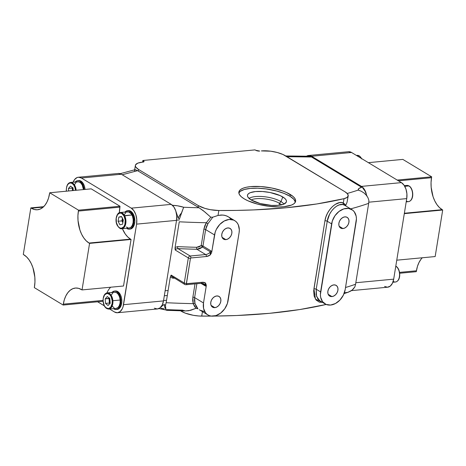 <?xml version="1.0" encoding="UTF-8"?>
<svg xmlns="http://www.w3.org/2000/svg" width="466" height="466" viewBox="0 0 466 466"><rect width="100%" height="100%" fill="white"/><g stroke="black" fill="none" stroke-linecap="round" stroke-linejoin="round"><path stroke-width="0.7" d="M214.855 307.642L211.069 305.352L214.855 307.642L213.003 307.374L211.581 306.261L210.801 304.473L210.783 302.271L211.529 299.999L212.921 298.001L214.756 296.58L216.742 295.957A6.256 4.613 -58.9 0 1 219.032 296.44A6.256 4.613 -58.9 0 1 220.424 302.784A6.256 4.613 -58.9 0 1 214.855 307.642A6.256 4.613 -58.9 0 1 212.566 307.152A6.256 4.613 -58.9 0 1 211.174 300.809A6.256 4.613 -58.9 0 1 216.742 295.957L218.595 296.219L220.016 297.331L220.797 299.125L220.814 301.321L220.069 303.593L218.676 305.591L216.841 307.012L214.855 307.642M225.87 239.623L222.084 237.334L225.87 239.623L224.024 239.355L222.602 238.243L221.822 236.454L221.799 234.252L222.544 231.981L223.936 229.983L225.771 228.561L227.763 227.938A6.256 4.613 -58.9 0 1 230.053 228.422A6.256 4.613 -58.9 0 1 231.439 234.765A6.256 4.613 -58.9 0 1 225.87 239.623A6.256 4.613 -58.9 0 1 223.581 239.134A6.256 4.613 -58.9 0 1 222.189 232.79A6.256 4.613 -58.9 0 1 227.763 227.938L229.61 228.2L231.031 229.313L231.812 231.107L231.829 233.303L231.089 235.575L229.691 237.573L227.862 238.994L225.87 239.623M342.964 228.556L339.178 226.266L342.964 228.556L341.118 228.293L339.697 227.181L338.916 225.387L338.893 223.191L339.638 220.919L341.03 218.921L342.865 217.5L344.857 216.871A6.256 4.613 -58.9 0 1 347.147 217.36A6.256 4.613 -58.9 0 1 348.533 223.703A6.256 4.613 -58.9 0 1 342.964 228.556A6.256 4.613 -58.9 0 1 340.675 228.066A6.256 4.613 -58.9 0 1 339.283 221.729A6.256 4.613 -58.9 0 1 344.857 216.871L346.704 217.133L348.125 218.245L348.906 220.039L348.923 222.241L348.184 224.513L346.786 226.511L344.957 227.932L342.964 228.556M331.949 296.574L328.163 294.285L331.949 296.574L330.103 296.312L328.676 295.199L327.895 293.405L327.878 291.209L328.623 288.937L330.015 286.94L331.85 285.518L333.842 284.889A6.256 4.613 -58.9 0 1 336.132 285.378A6.256 4.613 -58.9 0 1 337.518 291.722A6.256 4.613 -58.9 0 1 331.949 296.574A6.256 4.613 -58.9 0 1 329.66 296.085A6.256 4.613 -58.9 0 1 328.268 289.747A6.256 4.613 -58.9 0 1 333.842 284.889L335.689 285.157L337.11 286.27L337.891 288.058L337.908 290.26L337.163 292.531L335.77 294.529L333.941 295.951L331.949 296.574M281.487 204.871A16.77 5.435 9.2 0 0 279.408 203.281L280.998 201.603A18.436 5.971 -170.8 0 1 283.905 204.108A18.436 5.971 9.2 0 0 280.998 201.603L282.78 196.955A19.741 6.396 -170.8 0 1 286.264 202.174A19.741 6.396 -170.8 0 1 271.596 205.407A19.741 6.396 -170.8 0 1 251.122 199.949L247.959 197.194L247.452 195.866L247.691 194.631L248.669 193.547L250.347 192.65L255.537 191.555L262.463 191.509L270.07 192.516L280.247 195.638L284.703 198.33L285.943 199.71L286.45 201.038L286.211 202.273L283.555 204.254L278.365 205.349L271.439 205.395L260.133 203.525L251.122 199.949A19.741 6.396 -170.8 0 1 247.452 195.889A19.741 6.396 -170.8 0 1 260.587 191.415A19.741 6.396 -170.8 0 1 282.78 196.955L280.998 201.603A18.436 5.971 9.2 0 0 263.692 196.652A18.436 5.971 9.2 0 0 249.077 198.464A18.436 5.971 -170.8 0 1 263.692 196.652A18.436 5.971 -170.8 0 1 280.998 201.603L279.408 203.281A16.77 5.435 -170.8 0 1 281.487 204.871M295.339 202.133A28.752 9.314 9.2 0 0 290.003 196.273L290.289 194.485A28.752 9.314 -170.8 0 1 295.619 201.26A28.752 9.314 -170.8 0 1 275.26 206.857A28.752 9.314 -170.8 0 1 244.19 198.842L241.388 196.838L239.582 194.829L238.842 192.895L239.186 191.101L240.613 189.522L243.066 188.217L246.438 187.233L250.621 186.616L260.704 186.546L271.789 188.019L282.175 190.804L286.607 192.569L293.091 196.483L294.896 198.493L295.642 200.432L295.293 202.227L293.865 203.805L291.419 205.11L283.864 206.706L279.047 206.939L268.259 206.222L257.308 204.056L247.877 200.759L244.19 198.842A28.752 9.314 -170.8 0 1 238.86 192.068A28.752 9.314 -170.8 0 1 259.218 186.464A28.752 9.314 -170.8 0 1 290.289 194.485L290.003 196.273L284.184 193.454L276.88 191.06L265.935 188.887L257.733 188.206L250.329 188.41L244.353 189.47L240.322 191.31L238.854 192.982A28.752 9.314 9.2 0 1 260.267 188.328A28.752 9.314 9.2 0 1 290.003 196.273L293.836 199.285L295.351 202.221M134.773 171.395L134.715 169.933L135.251 169.682L137.621 170.655A17.248 5.586 9.2 0 0 138.309 171.092L138.571 169.484L198.411 205.646L204.935 208.389L210.416 209.694L218.822 210.504L236.553 210.405L253.795 209.91L286.602 207.714L316.804 203.957L344.025 198.673L343.331 202.955L344.025 198.673L347.001 197.491L348.213 195.825L347.52 193.85L345.009 191.794L282.955 154.479L277.299 152.504L270.729 151.2L261.362 150.914A17.248 5.586 -170.8 0 1 285.169 155.632L345.009 191.794A17.248 5.586 -170.8 0 1 348.207 195.854A17.248 5.586 -170.8 0 1 344.025 198.673A344.991 111.747 -170.8 0 1 218.822 210.504L218.024 215.449L212.781 217.185L218.024 215.449L218.822 210.504A17.248 5.586 -170.8 0 1 198.411 205.646L198.149 207.254L198.411 205.646L138.571 169.484L138.309 171.092L198.149 207.254A17.248 5.586 9.2 0 0 199.064 207.772L204.848 211.943L210.789 217.203L212.781 217.185L207.894 223.75L206.455 226.593L205.64 229.575L214.523 234.94A15.331 11.306 -58.9 0 1 234.748 220.657A15.331 11.306 -58.9 0 1 239.11 232.616L228.09 300.634A15.331 11.306 -58.9 0 1 213.48 316.117A15.331 11.306 -58.9 0 1 207.871 314.923A15.331 11.306 -58.9 0 1 203.502 302.958L194.625 297.593L194.468 300.611L194.98 303.488L196.244 306.657L197.939 308.83L196.035 308.3L188.852 310.717L185.439 310.938L182.48 310.158A333.493 108.025 -170.8 0 1 167.078 309.64L166.543 310.298L165.867 309.214A11.499 8.481 -58.9 0 1 164.236 304.572L163.624 304.677L160.461 307.502L163.624 304.677L164.236 304.572A11.499 8.481 121.1 0 0 165.867 309.214L165.465 305.312L164.236 304.572L165.465 305.312L165.651 308.504L166.228 309.966M344.788 205.337L342.72 204.522L339.126 204.912L336.545 206.199L334 208.238L331.646 210.923L329.643 214.121L327.231 221.228L331.617 223.878A15.331 11.306 -58.9 0 1 351.842 209.589A15.331 11.306 -58.9 0 1 356.205 221.554L345.19 289.572A15.331 11.306 -58.9 0 1 330.575 305.055A15.331 11.306 -58.9 0 1 324.965 303.855A15.331 11.306 -58.9 0 1 320.602 291.897L316.216 289.246L316.152 294.629L317.736 298.799L319.699 300.675L324.965 303.855M279.087 205.273L279.408 203.281L279.087 205.273M142.596 162.133L142.864 160.485L255.042 149.883L255.706 150.285L255.042 149.883L142.864 160.485L142.596 162.133M251.133 199.955A16.77 5.435 -170.8 0 1 279.408 203.281A16.77 5.435 9.2 0 0 251.133 199.955M143.342 162.034L143.528 160.887L142.864 160.485L143.528 160.887A2.878 0.932 -170.8 0 1 144.064 161.562A2.878 0.932 -170.8 0 1 142.887 162.104L144.029 161.661L143.528 160.887L143.342 162.034M347.601 199.011L347.048 202.256L345.708 205.588L343.331 202.955A1.532 1.247 -68.6 0 0 343.78 204.813A1.532 1.247 111.4 0 1 343.331 202.955C337.25 199.99 326.416 209.933 324.936 220.832A1.532 0.495 -170.8 0 1 327.231 221.228A1.532 0.495 9.2 0 0 324.936 220.832L313.915 288.85A1.532 0.495 -170.8 0 1 316.216 289.246L320.602 291.897L331.617 223.878L327.231 221.228L316.216 289.246A1.532 0.495 9.2 0 0 313.915 288.85L315.447 299.125L322.46 302.341L319.396 302.178L316.152 300.069L314.136 296.096L313.694 290.796L324.936 220.832L325.926 216.9L327.581 213.061L329.794 209.566L332.398 206.624L335.229 204.399L339.504 202.64L342.137 202.617L344.857 204.056L345.708 205.588L347.048 202.256L348.207 195.854M138.571 169.484A17.248 5.586 -170.8 0 1 135.373 165.418A17.248 5.586 -170.8 0 1 142.427 162.151L137.889 163.112L135.565 164.842L135.361 165.913L135.804 167.078L138.571 169.484M134.575 170.533L135.251 169.682L137.621 170.655A17.248 5.586 9.2 0 0 138.309 171.092L198.149 207.254A17.248 5.586 9.2 0 0 199.064 207.772A333.493 108.025 -170.8 0 1 183.662 207.254L177.616 205.821L172.443 205.302M180.598 310.828L181.303 311.253L181.367 310.845L181.303 311.253A17.248 5.586 9.2 0 0 201.72 316.111L202.442 311.643L201.72 316.111A344.991 111.747 9.2 0 0 211.442 316.105L198.999 316.006L193.314 315.301L185.363 313.164L180.598 310.828M199.297 309.744L207.871 314.923M204.271 311.527L200.164 310.222M234.748 220.657L227.326 216.23L224.437 215.257L221.292 214.995L218.024 215.449L222.888 215.036L225.928 215.659L228.625 216.964L230.845 218.921M213.737 316.088A344.991 111.747 9.2 0 0 326.165 304.455L299.702 309.564L269.494 313.321L236.693 315.517L213.737 316.088M259.673 151.071A2.878 0.932 -170.8 0 1 255.706 150.285L259.673 151.071M206.257 285.949L205.285 285.955A1.532 1.13 121.1 0 0 205.11 285L205.523 283.025L206.281 285.116L206.257 285.949L205.78 286.089L200.933 283.322L205.285 285.955A1.532 1.13 -58.9 0 0 205.11 285L202.261 283.281L205.226 285.041L205.523 283.025L206.257 285.949L203.502 302.958L206.257 285.949M185.439 310.938L190.646 310.315L196.035 308.3L194.456 306.325L193.227 303.634A344.991 111.747 -170.8 0 1 166.146 302.708L170.3 277.066L172.589 278.12A1.532 0.483 92.7 0 1 172.874 277.282A1.532 0.483 -87.3 0 0 172.589 278.12A344.991 111.747 -170.8 0 0 174.406 278.208A344.991 111.747 -170.8 0 1 172.589 278.12L170.3 277.066L166.146 302.708A344.991 111.747 9.2 0 0 193.227 303.634L192.685 300.477L192.86 297.162A1.532 0.495 -170.8 0 1 194.625 297.593L196.873 283.707L194.625 297.593L203.502 302.958L203.555 308.352L205.465 312.744L207.038 314.346L208.949 315.47L211.127 316.07L215.921 315.616L220.698 313.059L224.734 308.789L227.402 303.453L239.11 232.616L239.326 229.843L238.324 224.857L237.147 222.83L235.575 221.228L233.664 220.103L229.132 219.457L224.251 220.995L219.76 224.472L216.346 229.371L215.21 232.126L211.669 252.38L210.044 255.106L210.469 251.89A1.532 1.13 121.1 0 0 210.97 250.877L211.768 251.949L214.523 234.94L205.64 229.575L202.972 246.042L210.97 250.877L211.768 251.949L211.098 253.615L210.044 255.106L206.304 256.516L190.815 257.978L190.448 258.362L186.441 283.672L202.127 282.291L205.523 283.025A9.198 6.78 121.1 0 0 202.127 282.291L186.645 283.753L186.394 283.427L190.448 258.362L190.815 257.978L206.304 256.516A9.198 6.78 121.1 0 0 210.044 255.106L210.644 252.991L210.469 251.89A7.666 5.65 -58.9 0 1 205.646 254.547L196.932 249.281L199.844 248.716L202.477 247.062L210.469 251.89A7.666 5.65 -58.9 0 1 205.646 254.547L196.932 249.281A346.529 112.248 -170.8 0 1 177.89 248.594L175.932 249.124L175.233 250.032L175.076 249.129L175.041 248.221L175.932 249.124L175.041 248.221L175.1 247.44L177.692 246.619A344.991 111.747 9.2 0 0 196.652 247.3L199.046 246.898L201.213 245.611L203.881 229.144L204.766 225.859L206.327 222.725A344.991 111.747 -170.8 0 1 179.253 221.799L175.1 247.44L177.692 246.619A1.532 0.483 -87.3 0 0 177.89 248.594L190.163 256.009L205.646 254.547A1.532 0.909 84.6 0 1 206.304 256.516A1.532 0.909 -95.4 0 0 205.646 254.547L190.163 256.009L177.89 248.594L175.973 249.089M368.682 203.333A344.991 111.747 -170.8 0 1 350.642 208.867A344.991 111.747 9.2 0 0 368.682 203.333L368.891 200.444L368.035 197.852L368.891 200.444L368.682 203.333L355.575 284.243L368.682 203.333M345.522 287.51A344.991 111.747 9.2 0 0 355.575 284.243A344.991 111.747 -170.8 0 1 345.522 287.51M192.86 297.162L195.015 283.881L192.86 297.162L193.227 303.634A1.532 0.699 163.6 0 1 194.98 303.488L197.939 308.83L196.035 308.3L193.227 303.634A1.532 0.699 -16.4 0 1 194.98 303.488L194.625 297.593A1.532 0.495 9.2 0 0 192.86 297.162M308.212 156.232L310.542 156.99L311.37 156.908L309.983 156.32L308.591 156.197L310.542 156.99L286.951 156.71L311.37 156.908L361.674 187.309L358.977 188.45L358.185 190.093A333.493 108.025 -170.8 0 1 347.193 193.477A333.493 108.025 -170.8 0 0 358.185 190.093L361.226 191.206L363.981 192.953L366.305 195.213L368.035 197.852L366.305 195.213L363.981 192.953L361.226 191.206L358.185 190.093A14.376 4.654 9.2 0 1 361.674 187.309L311.37 156.908A11.499 6.815 -95.4 0 0 308.544 156.203A11.499 6.815 -95.4 0 0 308.37 156.221M164.149 308.824L161.032 308.207M122.214 174.756L137.621 170.655L122.214 174.756M171.861 276.623L171.179 275.091L170.486 276.367A1.532 0.682 150 0 1 171.54 276.245L184.821 284.499A1.916 1.415 -58.9 0 1 184.274 283.008L188.334 257.943A1.916 1.415 -58.9 0 1 190.163 256.009A1.532 0.909 84.6 0 1 190.815 257.978A1.532 0.909 -95.4 0 0 190.163 256.009A1.916 1.415 121.1 0 0 188.334 257.943L175.233 250.032L188.334 257.943A1.532 0.495 9.2 0 0 190.448 258.362A1.532 0.495 -170.8 0 1 188.334 257.943L184.274 283.008L171.179 275.091L171.54 276.245A1.532 0.682 -30 0 0 170.486 276.367L171.179 275.091L184.274 283.008A1.532 0.495 9.2 0 0 186.394 283.427A1.532 0.495 -170.8 0 1 184.274 283.008A1.916 1.415 121.1 0 0 184.804 284.493M367.144 196.425L364.954 190.914L362.863 188.217L364.954 190.914L367.144 196.425M347.886 292.328L352.08 290.161L354.894 286.846L353.257 289.095L350.782 291.058L347.886 292.328L344.351 292.817M175.932 249.124L175.233 250.032L175.1 247.44L179.253 221.799A344.991 111.747 9.2 0 0 206.327 222.725L210.789 217.203L203.345 210.719L199.064 207.772A333.493 108.025 -170.8 0 1 183.662 207.254L179.462 218.909L178.233 218.164L179.462 218.909L181.437 213.067A11.499 8.481 121.1 0 0 178.233 218.164L175.991 211.605L178.233 218.164A11.499 8.481 -58.9 0 1 181.437 213.067L183.662 207.254A14.376 4.654 9.2 0 0 172.472 205.308M354.894 286.846L355.575 284.243L354.894 286.846M166.146 302.708L165.465 305.312L166.146 302.708M158.929 308.556L166.828 310.193M203.817 283.782A7.666 5.65 -58.9 0 1 205.11 285A7.666 5.65 -58.9 0 0 203.811 283.782L201.388 283.281A1.532 0.909 -95.4 0 0 202.127 282.291A1.532 0.909 84.6 0 1 201.399 283.281A1.532 0.909 84.6 0 1 201.009 283.188M185.526 284.65A1.916 1.415 -58.9 0 1 184.821 284.499L185.899 284.743A1.532 0.909 -95.4 0 0 186.645 283.753A1.532 0.909 84.6 0 1 185.899 284.743A1.532 0.909 84.6 0 1 185.526 284.65A1.532 0.909 -95.4 0 0 185.911 284.743L201.388 283.281M177.692 246.619A344.991 111.747 9.2 0 0 196.652 247.3A1.532 0.565 -88.6 0 0 196.932 249.281A346.529 112.248 -170.8 0 1 177.89 248.594A1.532 0.483 92.7 0 1 177.692 246.619M196.932 249.281A1.532 0.565 91.4 0 1 196.652 247.3L201.213 245.611L202.477 247.062L196.932 249.281M344.689 205.267L343.78 204.813C338.38 202.244 328.623 211.22 327.231 221.228L316.216 289.246L316.542 296.289L319.711 300.681M202.477 247.062A1.532 1.13 121.1 0 0 202.972 246.042L210.97 250.877A1.532 1.13 -58.9 0 1 210.469 251.89L202.477 247.062L201.213 245.611A1.532 0.495 -170.8 0 1 202.972 246.042A1.532 1.13 -58.9 0 1 202.477 247.062M202.972 246.042A1.532 0.495 9.2 0 0 201.213 245.611L203.881 229.144A1.532 0.495 -170.8 0 1 205.64 229.575L202.972 246.042M203.881 229.144L206.327 222.725L207.894 223.75L205.64 229.575A1.532 0.495 9.2 0 0 203.881 229.144M210.789 217.203L212.781 217.185L207.894 223.75L206.327 222.725L210.789 217.203M345.19 289.572L356.42 218.781L356.158 216.16L354.242 211.768L352.669 210.16L348.585 208.442L343.786 208.896L339.009 211.453L334.978 215.723L332.305 221.059L320.387 294.663L320.649 297.285L322.559 301.683L326.049 304.409L330.575 305.055L335.456 303.517L339.947 300.04L343.366 295.141L345.19 289.572M118.451 173.457L121.352 174.237L171.22 204.37L173.835 206.921L175.764 210.853L176.713 215.572L176.538 220.36L163.49 300.908L162.226 305.026L160.054 307.857L157.304 308.97L154.403 308.189M75.364 288.052A24.914 14.772 84.6 0 0 63.306 304.152L102.998 300.401L63.306 304.152L63.16 305.049L34.344 287.639L34.95 282.035L34.839 277.177L32.935 267.74L31.222 263.523L29.078 259.871L26.591 256.912L23.3 254.43L30.838 207.894L34.274 209.479L37.193 209.787L40.029 209.141L42.68 207.568L45.045 205.122L47.025 201.906L48.557 198.038L49.711 192.767L78.521 210.178L77.921 215.781L78.032 220.639L79.931 230.076L81.649 234.293L83.793 237.945L86.28 240.905L89.571 243.386L82.033 289.922L78.597 288.338L75.678 288.029L72.842 288.675L70.185 290.248L67.826 292.689L65.84 295.91L64.314 299.778L63.16 305.049L34.344 287.639L34.49 286.741A24.914 14.772 84.6 0 0 23.853 254.768L23.3 254.43L30.838 207.894L31.391 208.226L43.222 207.108L31.391 208.226A24.914 14.772 84.6 0 0 37.507 209.764A24.914 14.772 84.6 0 0 49.565 193.664L49.711 192.767L91.202 188.846L120.012 206.257L78.521 210.178L78.381 211.075L119.867 207.154L120.012 206.257L119.389 212.735A24.914 14.772 -95.4 0 1 119.867 207.154L78.381 211.075A24.914 14.772 84.6 0 0 89.018 243.048L89.571 243.386L131.062 239.466L130.509 239.128L89.018 243.048L130.509 239.128L131.062 239.466L123.525 286.002L82.033 289.922L81.48 289.59A24.914 14.772 84.6 0 0 75.364 288.052L75.393 288.052M97.615 301.793L104.279 305.818L97.615 301.793M109.586 309.022L114.45 311.964L117.35 312.744L120.1 311.632L122.273 308.801L123.036 306.867L136.585 224.134L176.538 220.36L163.49 300.908L123.537 304.682A12.46 7.386 84.6 0 1 117.508 312.733A12.46 7.386 84.6 0 1 114.45 311.964L109.586 309.022M63.16 305.049L103.044 301.281L63.16 305.049M121.352 174.237L171.22 204.37L131.266 208.145L81.399 178.012L121.352 174.237A12.46 7.386 -95.4 0 0 118.294 173.469L78.34 177.243A12.46 7.386 84.6 0 1 81.399 178.012L121.352 174.237M43.676 206.683L30.838 207.894L43.676 206.683M117.508 312.733L157.461 308.958A12.46 7.386 -95.4 0 0 163.49 300.908L123.537 304.682L136.585 224.134L176.538 220.36A12.46 7.386 -95.4 0 0 171.22 204.37L131.266 208.145A12.46 7.386 84.6 0 1 136.585 224.134L136.759 219.346L135.81 214.628L133.882 210.696L131.266 208.145L81.399 178.012L78.498 177.231L77.082 177.552L74.572 179.561L73.133 182.194A12.46 7.386 84.6 0 1 78.34 177.243M110.681 287.213A24.914 14.772 -95.4 0 0 106.889 292.939L107.331 291.99M122.366 228.672L125.278 234.025L127.771 236.984L130.509 239.128A24.914 14.772 -95.4 0 1 122.366 228.672M120.012 206.257L91.202 188.846L49.711 192.767L78.521 210.178L120.012 206.257M123.525 286.002L131.062 239.466L89.571 243.386L82.033 289.922L123.525 286.002M348.65 151.706L351.55 152.487L401.418 182.62L404.028 185.171L405.956 189.103L406.905 193.821L406.736 198.609L368.822 202.192L406.736 198.609A12.46 7.386 -95.4 0 0 401.418 182.62L361.465 186.394A12.46 7.386 84.6 0 1 366.235 193.629L364.074 188.946L361.465 186.394L311.597 156.261L308.696 155.481L306.5 156.203A12.46 7.386 84.6 0 1 308.539 155.493A12.46 7.386 84.6 0 1 311.597 156.261L351.55 152.487L401.418 182.62L361.465 186.394L311.597 156.261L351.55 152.487A12.46 7.386 -95.4 0 0 348.492 151.718L308.539 155.493M422.324 257.768A24.914 14.772 -95.4 0 0 416.435 270.787L416.289 271.684L399.665 273.251L416.289 271.684L417.443 266.412L418.975 262.544L420.955 259.323M435.162 256.556L442.7 210.02L439.409 207.539L436.922 204.58L434.778 200.928L433.065 196.71L431.161 187.274L431.05 182.416L431.656 176.812L402.84 159.401L368.385 162.657L402.84 159.401L431.656 176.812L397.195 180.068L431.656 176.812L431.51 177.709A24.914 14.772 -95.4 0 0 442.147 209.683L404.36 213.253L442.147 209.683L442.7 210.02L404.296 213.644L442.7 210.02L435.162 256.556L396.758 260.185L435.162 256.556M398.453 180.831L431.51 177.709L398.453 180.831M351.451 290.627L387.66 287.207A12.46 7.386 -95.4 0 0 393.688 279.157L406.736 198.609L393.688 279.157L355.82 282.734L393.688 279.157L392.419 283.276L390.246 286.107L387.502 287.219L384.601 286.439M416.435 270.787L399.543 272.383L416.435 270.787M396.222 266.709A0.478 0.355 121.1 0 0 396.094 266.336C400.527 268.818 401.587 280.8 395.448 282.012A8.143 4.829 -95.4 0 0 399.543 275.126A8.143 4.829 -95.4 0 0 395.914 266.296L395.914 266.296A0.478 0.355 -58.9 0 1 396.094 266.336A0.478 0.355 121.1 0 0 395.914 266.296A8.143 4.829 -95.4 0 0 395.785 266.22M397.83 268.276L399.018 270.699L399.607 273.6M399.636 275.097L399.187 277.893M395.914 266.296A8.143 4.829 84.6 0 1 399.548 274.596A8.143 4.829 84.6 0 1 396.071 281.883A8.143 4.829 84.6 0 1 393.45 281.511M406.311 185.55A8.143 4.829 84.6 0 1 408.932 185.922A0.478 0.355 -58.9 0 1 409.107 185.963A0.478 0.355 121.1 0 0 408.932 185.922A8.143 4.829 -95.4 0 0 406.935 185.421L409.107 185.963C413.546 188.45 414.606 200.427 408.466 201.644A8.143 4.829 -95.4 0 0 412.561 194.753A8.143 4.829 -95.4 0 0 408.932 185.922L404.744 186.318L408.932 185.922A8.143 4.829 84.6 0 1 412.567 194.223A8.143 4.829 84.6 0 1 409.09 201.51A8.143 4.829 84.6 0 1 406.469 201.137M410.849 187.903L412.037 190.326L412.62 193.233M412.655 194.724L412.206 197.52M409.241 186.336A0.478 0.355 121.1 0 0 409.107 185.963M356.554 155.487A8.143 4.829 84.6 0 1 359.17 155.86A0.478 0.355 -58.9 0 1 359.35 155.894A0.478 0.355 121.1 0 0 359.17 155.86A8.143 4.829 -95.4 0 0 357.172 155.353L359.35 155.894L361.721 158.632M357.405 156.023L359.17 155.86L357.405 156.023M361.092 157.84L361.75 158.964M361.459 158.475A8.143 4.829 -95.4 0 0 359.17 155.86M359.484 156.267A0.478 0.355 121.1 0 0 359.35 155.894M117.519 225.591L117.374 225.334A7.666 4.543 84.6 0 1 117.531 214.605A7.666 4.543 84.6 0 1 124.008 215.968L124.603 215.636A8.143 4.829 -95.4 0 0 119.768 212.607M122.389 228.62A8.143 4.829 -95.4 0 0 124.603 215.636L131.901 214.948A8.143 4.829 -95.4 0 0 127.608 211.814L120.31 212.502A8.143 4.829 84.6 0 1 124.603 215.636A8.143 4.829 84.6 0 1 125.692 223.983A8.143 4.829 84.6 0 1 121.842 228.724L129.14 228.031A8.143 4.829 -95.4 0 0 132.991 223.296A8.143 4.829 -95.4 0 0 131.901 214.948L124.008 215.968L121.696 213.399L119.908 213.026L117.531 214.605L116.22 218.228L116.418 222.666L118.055 226.424L119.692 227.903L121.48 228.276L123.857 226.692L124.882 224.437L125.208 220.115L124.008 215.968A7.666 4.543 84.6 0 1 123.857 226.692A7.666 4.543 84.6 0 1 117.374 225.334L117.339 225.521C119.121 228.101 120.624 229.173 121.842 228.724M118.83 217.086L121.457 216.48L123.315 220.039L122.558 224.21L119.931 224.822L118.067 221.257L118.83 217.086L121.638 216.824L118.83 217.086L121.457 216.48L123.315 220.039L122.558 224.21L119.931 224.822L118.067 221.257L121.911 220.896L122.838 222.672L121.911 220.896L118.067 221.257L118.83 217.086M124.393 214.599L125.768 212.659M126.624 212.088L128.494 211.867L131.179 213.789L132.49 216.294L133.171 219.352L133.125 222.498L132.356 225.247L130.981 227.192L129.21 228.025M128.261 227.979L126.408 226.977M122.389 218.269L121.911 220.896L122.389 218.269M122.541 217.925L122.261 220.814L122.843 222.678L122.412 218.304M109.993 303.343L109.201 300.791L109.982 300.733L109.201 300.791L109.382 303.04L105.543 303.407L105.176 298.904L107.308 296.516L109.813 298.636L110.174 303.139L108.042 305.527L105.543 303.407L108.042 305.527L110.174 303.139L109.813 298.636L107.308 296.516L105.176 298.904L109.015 298.537L109.359 301.793L110.104 303.512M103.137 301.281L103.044 301.281C103.056 296.195 104.477 293.394 107.291 292.875A8.143 4.829 84.6 0 1 112.883 300.71L112.213 300.762A7.666 4.543 84.6 0 1 108.298 308.661A7.666 4.543 84.6 0 1 103.137 301.281L104.244 305.48L105.671 307.519L108.298 308.661L110.716 307.228L112.108 303.704L112.213 300.762L111.106 296.562L109.679 294.524L107.058 293.382L104.634 294.815L103.242 298.339L103.137 301.281A7.666 4.543 84.6 0 1 107.058 293.382A7.666 4.543 84.6 0 1 112.213 300.762L112.883 300.71A8.143 4.829 -95.4 0 0 107.314 292.875M164.323 295.776L167.317 295.491L164.323 295.776M108.805 309.098A8.143 4.829 -95.4 0 0 112.883 300.71A8.143 4.829 84.6 0 1 108.828 309.092L116.127 308.405A8.143 4.829 -95.4 0 0 120.181 300.022L112.883 300.71L120.181 300.022A8.143 4.829 -95.4 0 0 114.595 292.188L107.291 292.875M111.485 294.751L112.906 292.898M113.774 292.386L114.7 292.176L116.593 292.689L118.306 294.361L119.564 296.935L120.181 300.022L120.065 303.15L119.238 305.842L117.816 307.688L116.017 308.41M114.123 307.898L112.417 306.232M108.828 309.092C105.625 308.83 103.697 306.226 103.044 301.281L103.236 301.257M109.656 297.995L109.201 300.791L109.382 303.04L109.883 303.465L109.382 303.04L105.543 303.407L105.176 298.904L109.306 298.211L109.201 300.791L109.493 298.368M72.912 187.553L72.457 190.349L73.238 190.297L72.48 190.617L72.277 188.101L72.457 190.349L72.754 187.932M66.428 191.188L66.393 190.839A7.666 4.543 84.6 0 1 70.314 182.94A7.666 4.543 84.6 0 1 75.475 190.326L74.892 187.419L73.704 184.996L72.096 183.423L70.314 182.94L68.624 183.621L67.285 185.363L66.504 187.897L66.3 190.844C66.318 185.753 67.733 182.952 70.552 182.439A8.143 4.829 84.6 0 1 76.144 190.274A8.143 4.829 -95.4 0 0 70.576 182.433M77.03 181.95L78.911 181.839L80.752 182.957L82.261 185.119L83.443 189.58A8.143 4.829 -95.4 0 0 77.851 181.746L70.552 182.439M70.57 186.08L73.069 188.2L73.261 190.542L73.069 188.2L70.57 186.08L68.432 188.462L72.277 188.101L68.432 188.462L70.57 186.08M68.642 190.978L68.432 188.462L68.642 190.978M74.741 184.309L76.162 182.462M66.335 191.2L66.498 190.821M72.568 187.775L72.277 188.101L72.568 187.775M124.993 212.059A9.273 5.499 84.6 0 1 127.503 210.69A9.273 5.499 84.6 0 1 133.206 216.236A9.273 5.499 84.6 0 1 129.251 229.155A9.273 5.499 84.6 0 1 126.525 228.282L127.952 229.022L130.101 228.957L131.097 228.404L132.734 226.348L133.905 221.566L133.206 216.236L134.144 216.142L133.206 216.236L130.882 212.147L128.802 210.824L126.653 210.888L124.766 212.327M129.251 229.155L130.183 229.068A9.273 5.499 -95.4 0 0 134.144 216.142L134.837 221.478L134.255 224.833L132.029 228.317L129.973 229.08M128.424 210.603L129.734 210.737L131.82 212.059L134.144 216.142A9.273 5.499 -95.4 0 0 128.441 210.603L127.503 210.69M74.939 182.352L76.808 180.855L77.863 180.616L80.956 181.105A9.273 5.499 -95.4 0 0 78.684 180.534L77.746 180.622A9.273 5.499 84.6 0 1 80.024 181.198L82.762 184.454L84.107 189.534M75.236 181.996A9.273 5.499 84.6 0 1 77.746 180.622M78.801 180.528L80.956 181.105L82.901 183.004L84.34 185.934L85.045 189.446M85.045 189.429A9.273 5.499 -95.4 0 0 80.956 181.105L80.024 181.198A9.273 5.499 84.6 0 1 84.107 189.516M111.683 292.788L112.562 291.879L114.601 291.052L117.7 291.547A9.273 5.499 -95.4 0 0 115.422 290.976L114.485 291.064A9.273 5.499 84.6 0 1 116.762 291.634L118.708 293.533L120.141 296.463L120.851 299.976L120.723 303.535L119.774 306.605L118.16 308.713L116.116 309.535L113.954 308.958A9.273 5.499 84.6 0 1 113.506 308.655L113.954 308.958A9.273 5.499 84.6 0 0 116.232 309.529L117.17 309.441A9.273 5.499 -95.4 0 0 121.83 301.601A9.273 5.499 -95.4 0 0 117.7 291.547L120.444 294.803L121.533 298.089L121.83 301.694L121.282 305.073L119.978 307.711L118.108 309.208L117.053 309.447M111.974 292.432A9.273 5.499 84.6 0 1 114.485 291.064M115.539 290.965L117.7 291.547L116.762 291.634A9.273 5.499 84.6 0 1 120.892 301.688A9.273 5.499 84.6 0 1 116.232 309.529M135.373 165.418L134.587 170.265M344.566 205.197L351.842 209.589M285.699 155.953L308.486 156.226M135.064 169.711L120.152 173.684M344.054 293.609L348.434 292.153M166.612 310.315L185.963 310.962M395.791 266.168L396.088 266.336M395.448 282.012L392.867 282.256M406.935 185.421L404.36 185.666M408.466 201.644L406.206 201.854M357.172 155.353L356.414 155.428M120.31 212.502C116.844 212.158 114.38 220.575 117.339 225.521M176.567 220.185L179.445 219.911M165.133 290.778L168.01 290.51M163.549 300.553L166.543 300.273"/></g></svg>
